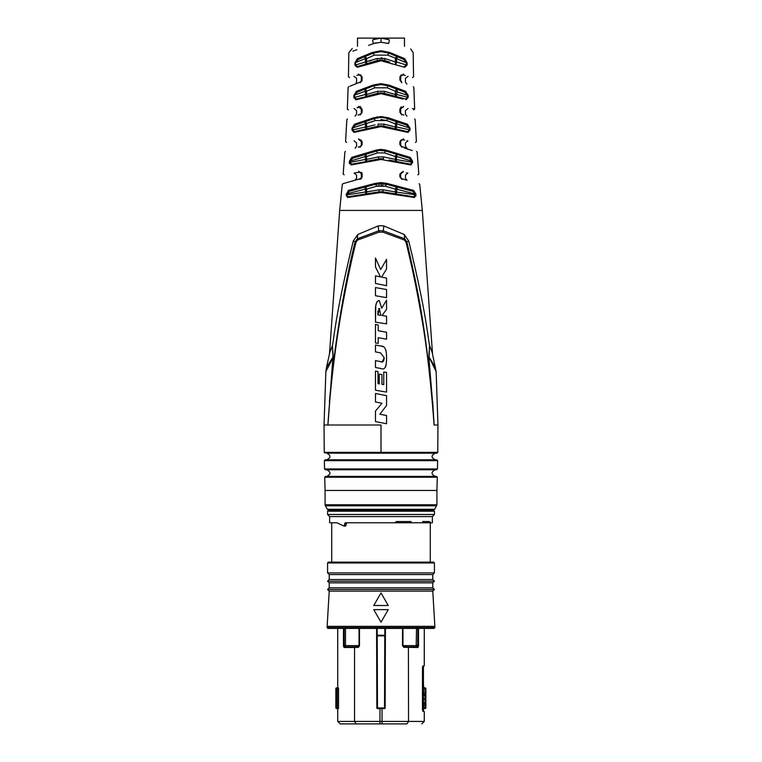 <?xml version="1.0" encoding="UTF-8"?>
<svg xmlns="http://www.w3.org/2000/svg" width="762" height="762" viewBox="0 0 762 762"><rect width="100%" height="100%" fill="white"/><g stroke="black" fill="none" stroke-linecap="round" stroke-linejoin="round"><path stroke-width="1.14" d="M356.864 60.408L358.35 59.388A0.829 0.581 -113 0 0 358.369 59.379L373.047 53.149M386.534 38.852L389.134 39.757C417.452 51.778 417.452 51.778 389.134 39.757A4.143 0.886 -67 0 1 388.477 43.558C420.986 55.55 420.986 55.55 388.477 43.558L381 42.234L373.523 43.558C341.024 55.54 341.024 55.54 373.523 43.558A4.143 0.886 -113 0 1 372.866 39.757C344.548 51.778 344.548 51.778 372.866 39.757L381 38.1L372.894 39.748M381.143 51.568L389.134 53.226L403.631 59.379L406.432 62.817L406.47 65.008L407.146 64.999L407.099 62.798L407.146 64.999L404.746 67.313L381 60.77L357.254 67.313L354.854 64.999L354.901 62.798L357.435 58.607L372.323 52.454L381 50.73L389.639 52.435M403.098 99.05L381 93.688L356.006 99.803L353.787 97.384L353.873 95.355L356.416 91.297L373.047 85.077L381 83.649L388.953 85.077L405.584 91.297L408.127 95.355L408.213 97.384L408.127 95.355L407.441 95.383L407.537 97.412L405.584 99.031L381 92.888L356.416 99.031L354.463 97.431M373.78 117.758L381 116.586L388.22 117.758L407.48 124.235L409.946 128.121L410.061 129.892L408.08 132.417L381 126.625L353.92 132.417L351.939 129.892L352.054 128.121L354.52 124.235L373.78 117.758L374.228 118.586L355.425 125.054L374.228 118.586L380.067 117.472M376.276 150.066L381 149.371L385.724 150.066L410.194 157.372L412.528 161.106L412.642 162.335L410.918 164.954L381 159.487L351.082 164.954L349.358 162.335L349.472 161.106L351.806 157.372L376.276 150.066L376.628 150.914L352.711 158.22L378.733 150.428M415.109 194.072L415.833 193.996L415.919 194.815L414.461 197.52L381 192.481L347.539 197.52L346.081 194.815L348.367 190.414L375.323 183.347L381 182.623L386.677 183.347L413.633 190.414L415.833 193.996L413.633 190.414A0.829 0.676 105 0 1 412.737 191.3L415.109 194.072L412.737 191.3L386.344 184.223L375.656 184.223L381 183.518L386.344 184.223L397.145 187.119A2.067 1.191 -75 0 0 395.392 189.119L385.429 186.223L376.571 186.223L366.608 189.119L366.608 191.948L378.905 189.833L383.096 189.833L395.392 191.948L395.392 189.119L396.611 189.119L415.109 194.072L413.909 196.786L382.943 191.881L383.096 189.833L385.896 190.319M381.686 158.744L351.587 164.211L350.063 162.392L350.177 161.163L349.472 161.106L349.358 162.344L350.053 162.458M349.348 163.011L349.434 163.649M375.161 118.281L364.712 121.863L365.389 123.815L352.054 128.121L351.939 129.892L352.635 129.94L352.749 128.168L355.425 125.054L364.712 121.863A2.067 1.172 -109 0 1 366.608 123.815L366.608 126.987L374.99 124.892M377.447 116.862L376.799 116.977M378.381 93.974L379.343 93.793M380.209 93.707L380.962 93.688M360.455 98.641L363.045 97.965M368.141 96.631L369.818 96.193M357.245 92.126A0.829 0.591 -111 0 0 357.33 92.107L364.646 89.297L365.389 91.23L353.873 95.355L353.787 97.384L354.463 97.412L354.559 95.383L357.33 92.107L372.408 86.316M377.523 61.274L377.371 60.503L368.608 63.179M380.114 60.808L380.962 60.77M404.746 67.313A0.829 0.591 -73 0 0 404.384 66.532L406.47 65.008L396.611 61.998L396.611 58.645L387.753 55.131L374.247 55.131L366.608 58.645A2.067 1.153 -113 0 0 364.579 56.74L365.389 58.645L354.901 62.798L354.854 64.999L355.53 65.008L355.568 62.817L358.369 59.379L372.866 53.226L381 51.568L389.134 53.226L386.258 52.245M373.532 43.548L376.409 42.72M352.873 51.168L354.168 50.692M355.082 50.349L356.835 49.711M368.618 45.368L373.523 43.558M359.74 107.175L359.35 107.194A2.067 1.648 76 0 0 359.169 107.232L361.331 109.242C354.882 110.995 354.882 110.995 361.331 109.242A2.067 1.648 -104 0 0 359.169 107.232C344.843 110.804 344.843 110.804 359.169 107.232L357.064 107.756L359.169 107.232A0.829 0.543 76 0 1 358.407 106.394C343.719 109.966 343.719 109.966 358.407 106.394L362.102 109.204L362.102 112.252L360.15 114.976C342.481 121.253 342.481 121.253 360.15 114.976A0.829 0.476 -110 0 1 360.378 114.233A2.067 1.629 -110 0 0 360.578 114.148M360.512 106.642L360.026 106.442M360.236 139.77L359.235 139.732L360.236 139.77L359.235 139.732L361.331 141.761C354.949 143.237 354.949 143.237 361.331 141.761A2.067 1.657 -102 0 0 359.235 139.732C342.462 143.304 342.462 143.304 359.235 139.732A0.829 0.514 78 0 1 358.54 138.875C341.357 142.437 341.357 142.437 358.54 138.875L362.121 141.703L362.131 144.523L360.083 147.276C339.9 153.676 339.9 153.676 360.083 147.276L360.302 146.542A2.067 1.638 -108 0 0 360.512 146.456M358.026 172.412L359.302 172.183C339.242 175.727 339.242 175.727 359.302 172.183A0.829 0.476 80 0 1 358.673 171.298C338.166 174.841 338.166 174.841 358.673 171.298L362.15 174.155L362.16 176.67L360.016 179.461C336.49 186.061 336.49 186.061 360.016 179.461L360.236 178.737A2.067 1.648 -106 0 0 360.35 178.699M362.083 173.536L361.569 172.431M361.178 178.832L362.16 176.679L360.236 178.737C353.311 180.718 353.311 180.718 360.236 178.737A2.067 1.648 74 0 0 361.331 176.746C354.949 178.727 354.949 178.727 361.331 176.746L361.331 174.222C354.949 175.451 354.949 175.451 361.331 174.222L361.331 176.746M362.083 76.81L359.093 74.838A2.067 2.067 0 0 1 361.064 75.295A2.067 2.067 0 0 0 359.093 74.838C346.3 78.505 346.3 78.505 359.093 74.838A0.829 0.562 74 0 1 358.292 74.019C345.167 77.686 345.167 77.686 358.292 74.019L362.083 76.81L362.083 80.02L360.226 82.706C344.129 89.049 344.129 89.049 360.226 82.706A0.829 0.495 -112 0 1 360.445 81.963L349.825 86.249M361.864 81.124L362.026 80.591M358.931 74.886L356.835 75.486M360.283 82.029L360.445 81.963A2.067 1.619 68 0 0 361.331 80.039C354.892 82.868 354.892 82.868 361.331 80.039L362.083 80.02L361.74 76.829L361.74 80.039L360.445 81.963A2.067 1.619 -112 0 0 360.636 81.867L360.597 81.886M359.378 74.771L359.235 74.8A2.067 1.648 74 0 0 359.093 74.838A2.067 1.648 -106 0 1 361.331 76.829C354.882 78.838 354.882 78.838 361.331 76.829L361.74 76.829M355.749 83.858L356.559 82.134L356.568 78.305L353.92 76.324M362.102 109.204L361.331 112.29C354.882 114.833 354.882 114.833 361.331 112.29L361.331 109.242M353.987 108.528L356.568 110.528L356.559 114.176L355.054 116.167M362.121 141.703L361.331 144.57C354.882 146.847 354.882 146.847 361.331 144.57L361.331 141.761M384.477 152.895L377.523 152.895L366.608 156.515L366.608 159.42L378.447 156.915L383.553 156.915L395.392 159.42L395.392 156.515L384.477 152.895L385.372 150.914L409.299 158.229L385.382 150.914L379.057 150.39L384.458 150.666M401.669 82.039A0.829 0.495 112 0 0 401.555 81.963A0.829 0.495 -68 0 1 401.774 82.706C417.871 89.049 417.871 89.049 401.774 82.706L399.917 80.02L399.917 76.81L403.708 74.019C416.833 77.686 416.833 77.686 403.708 74.019A0.829 0.562 106 0 1 402.908 74.838A2.067 1.648 -74 0 0 400.669 76.829C407.07 78.819 407.07 78.819 400.669 76.829L400.669 80.039C407.07 82.848 407.07 82.848 400.669 80.039A2.067 1.619 112 0 0 401.555 81.963L400.26 80.039L400.26 76.829L402.908 74.838C415.69 78.505 415.69 78.505 402.908 74.838A2.067 1.648 106 0 0 402.755 74.8M400.669 109.242C407.07 110.976 407.07 110.976 400.669 109.242L400.669 112.29C407.07 114.824 407.07 114.824 400.669 112.29A2.067 1.629 110 0 0 401.622 114.233L400.26 112.29L400.26 109.242L402.688 107.204A2.067 1.648 104 0 1 402.831 107.232A2.067 1.648 -76 0 0 400.669 109.242L399.898 109.204L403.593 106.394C418.281 109.966 418.281 109.966 403.593 106.394A0.829 0.543 104 0 1 402.831 107.232A2.067 2.067 0 0 0 400.717 107.956A2.067 2.067 0 0 1 402.812 107.232A2.067 2.067 0 0 0 400.717 107.956A2.067 2.067 0 0 1 402.812 107.232M404.241 147.371L401.698 146.542C421.415 152.952 421.415 152.952 401.698 146.542L401.917 147.276C422.1 153.686 422.1 153.686 401.917 147.276L399.869 144.523L399.879 141.703L403.46 138.875C420.634 142.437 420.634 142.437 403.46 138.875A0.829 0.514 102 0 1 402.765 139.732A2.067 1.657 -78 0 0 400.669 141.761C407.07 143.237 407.07 143.237 400.669 141.761L400.669 144.57C407.07 146.828 407.07 146.828 400.669 144.57A2.067 1.638 108 0 0 401.698 146.542L400.26 144.57L400.26 141.761L402.25 139.694M404.47 179.508L401.764 178.737C424.796 185.337 424.796 185.337 401.764 178.737L401.984 179.461C425.51 186.061 425.51 186.061 401.984 179.461L399.84 176.67L399.85 174.155L403.327 171.298C423.834 174.841 423.834 174.841 403.327 171.298A0.829 0.476 100 0 1 402.698 172.183A2.067 1.657 -80 0 0 400.669 174.222C407.07 175.451 407.07 175.451 400.669 174.222L400.669 176.746C407.07 178.737 407.07 178.737 400.669 176.746A2.067 1.648 106 0 0 401.764 178.737L400.26 176.746L400.26 174.222L402.698 172.183A2.067 1.657 100 0 0 402.546 172.164M382 59.998L377.371 60.503L357.616 66.532L355.53 65.008L365.389 61.998L365.998 63.97A2.067 1.181 73 0 0 366.608 61.998L366.608 58.645L365.389 58.645L365.389 61.998L377.095 58.522L384.905 58.512L395.392 61.998L395.392 58.645A2.067 1.153 -67 0 1 397.421 56.74L403.631 59.379A0.829 0.581 113 0 0 404.565 58.607L407.099 62.798L406.432 62.817L396.611 58.645L397.421 56.74L389.134 53.226A2.067 0.533 113 0 0 388.982 53.235M382.048 57.931L381 57.883M377.371 60.503L365.998 63.97L377.371 60.503L377.095 58.522L374.361 59.426M371.608 60.331L369.227 61.122M371.475 121.996L373.075 121.406M380.933 119.52L386.629 120.539L375.371 120.539L365.389 123.815L365.389 126.987L366.608 126.987A2.067 1.2 77 0 1 365.855 129.007L378.2 126.159L354.378 131.655L365.855 129.007L354.378 131.655L352.635 129.94L365.389 126.987L365.855 129.007M387.287 120.787L388.925 121.406M386.791 124.835L384.705 124.311M388.296 154.162L390.182 154.791M384.238 157.067L383.553 156.915L383.372 158.953L381.486 158.734M378.476 156.915L375.609 157.515M372.38 158.201L369.665 158.772M376.714 186.185L379.257 185.69M381 185.595L383.21 185.747M381 192.481L381 191.729L382.943 191.881L379.057 191.881L378.905 189.833L374.666 190.567M374.161 190.652L346.805 194.891L349.263 191.3L364.855 187.119A2.067 1.191 -105 0 1 366.608 189.119L365.389 189.119L365.712 193.996A2.067 1.21 81 0 0 366.608 191.948M377.542 91.307L384.458 91.307L395.392 94.488L395.392 91.23L387.191 87.811L374.809 87.811L366.608 91.23L366.608 94.488L377.542 91.307L377.781 93.307L382.219 92.945M382.257 125.901L378.2 126.159L377.99 124.139L384.01 124.139L395.392 126.987L395.392 123.815L386.629 120.539L387.772 118.586L406.575 125.054L385.105 117.862M355.111 84.106L360.445 81.963A2.067 2.067 0 0 0 360.874 81.724A2.067 2.067 0 0 1 360.445 81.963L361.236 81.391M360.274 107.261A2.067 2.067 0 0 1 361.093 107.747A2.067 2.067 0 0 0 360.274 107.261L359.169 107.232M360.216 114.3L360.378 114.233A2.067 1.629 70 0 0 361.331 112.29M358.054 115.081L360.378 114.233C343.129 120.51 343.129 120.51 360.378 114.233L361.302 113.567M362.102 112.252L360.378 114.233M361.74 112.29A2.067 2.067 0 0 1 360.931 113.938A2.067 2.067 0 0 0 361.74 112.29L361.74 109.242M361.693 141.322A2.067 2.067 0 0 0 361.378 140.599A2.067 2.067 0 0 1 361.693 141.322L361.617 141.056M361.112 140.275A2.067 2.067 0 0 0 360.312 139.789A2.067 2.067 0 0 1 361.112 140.275M360.14 146.599L360.302 146.542A2.067 1.638 72 0 0 361.331 144.57M362.131 144.523L360.302 146.542L358.207 147.228M415.919 194.815L395.392 191.948A2.067 1.21 99 0 0 396.288 193.996L397.145 187.119L386.344 184.223L385.429 186.223M348.367 190.414A0.829 0.676 75 0 0 349.263 191.3L375.333 184.309M379.143 192.624L379.057 191.881L348.091 196.786L365.693 193.996L348.091 196.786L346.081 194.815M347.539 197.52A0.829 0.686 -99 0 1 348.091 196.786L376.152 192.338M380.448 191.738L382.4 191.805M382.857 192.624L382.943 191.881L390.458 193.072M414.461 197.52A0.829 0.686 -81 0 0 413.909 196.786M387.534 43.234L388.296 43.491M383.41 93.926L384.038 94.069M395.488 120.206L393.659 119.586M405.165 131.759L408.08 132.417A0.829 0.629 -77 0 0 407.622 131.655L381.381 125.844M401.936 154.905L390.849 151.59M391.487 184.614L386.677 183.347L386.344 184.223L381 183.518L381 182.623M415.909 196.053L415.957 195.453M405.422 98.993L396.078 96.488L396.611 94.488L408.213 97.384L405.994 99.803A0.829 0.61 -75 0 0 405.584 99.031M391.506 54.226L389.134 53.226L389.677 52.454L404.565 58.607M401.326 114.081A2.067 1.629 -70 0 0 401.622 114.233C418.871 120.52 418.871 120.52 401.622 114.233A0.829 0.476 -70 0 1 401.85 114.976C419.519 121.253 419.519 121.253 401.85 114.976L399.898 112.252L399.898 109.204L401.098 106.89M413.328 86.716L413.861 87.468L414.661 109.09L412.413 108.537M404.451 148.076L412.29 150.571M400.26 176.746L399.85 174.155L399.84 176.67L400.669 176.746M400.669 76.829L399.917 76.81L399.917 80.02L400.669 80.039M400.421 80.829L400.583 81.143A2.067 2.067 0 0 1 400.421 80.829A2.067 2.067 0 0 0 400.593 81.153A2.067 2.067 0 0 1 400.421 80.829L400.26 80.039M400.66 81.258L401.555 81.963A2.067 1.619 -68 0 1 401.279 81.801M405.27 75.514L402.908 74.838A2.067 2.067 0 0 0 400.479 75.914A2.067 2.067 0 0 1 402.908 74.838L401.945 74.79M399.898 112.252L400.669 112.29M401.117 113.967L401.174 114.005A2.067 2.067 0 0 1 400.412 113.062A2.067 2.067 0 0 0 401.203 114.033A2.067 2.067 0 0 1 400.86 113.748M400.26 109.242L400.431 113.109A2.067 2.067 0 0 0 400.602 113.433M399.869 144.523L400.669 144.57M399.879 141.703L400.669 141.761M400.46 145.456L400.612 145.733A2.067 2.067 0 0 1 400.431 145.399A2.067 2.067 0 0 0 401.698 146.542A2.067 1.638 -72 0 1 401.383 146.399M401.85 146.599L404.06 147.314M404.67 140.141L402.774 139.732A2.067 2.067 0 0 0 400.469 140.865A2.067 2.067 0 0 1 402.736 139.732A2.067 2.067 0 0 0 400.469 140.865A2.067 2.067 0 0 1 402.765 139.732A2.067 1.657 102 0 0 402.612 139.713M400.26 141.761L400.441 145.418A2.067 2.067 0 0 0 401.698 146.542L406.994 148.266L405.441 146.256L405.441 142.865L407.946 140.837L407.051 140.646M400.317 177.194A2.067 2.067 0 0 0 400.65 177.956A2.067 2.067 0 0 1 400.317 177.194A2.067 2.067 0 0 0 400.65 177.956M406.937 180.223L405.441 178.232L405.441 175.136L407.87 173.098L406.356 172.831M389.134 39.757L381 38.1L404.498 38.1L404.498 46.272M372.904 39.738L375.476 38.843M382.981 38.195L385.391 38.567M388.153 39.367L389.001 39.7M381 42.234L381 38.1L383.819 38.291M357.502 46.272L357.502 38.1L379.867 38.129M379.8 38.138L374.856 39.024M389.115 53.216L386.401 52.283M355.892 66.351L356.673 66.665M379.181 60.093L380.962 59.96M389.763 62.065L382.238 60.017M383.381 60.188L384.591 60.484M384.477 61.274L384.629 60.503L383.934 60.303M355.187 99.041L355.673 99.127M378.257 93.193L378.733 93.088M379.781 92.945L380.952 92.888M406.327 99.127L406.813 99.041M382.934 84.582L381.838 84.515M381.286 84.496L379.914 84.525M377.171 84.849L375.742 85.173M374.618 85.496L373.913 85.744M357.283 92.116L355.816 93.097M380.638 84.496L383.057 84.601M383.172 84.611L385.591 85.011M384.2 93.307L381 92.888L381 93.688M378.847 93.069L377.885 93.278M374.332 94.231L365.922 96.488L377.781 93.307L377.923 94.078M353.139 131.54L354.378 131.655A0.829 0.629 77 0 0 353.92 132.417A0.829 0.629 -103 0 1 354.378 131.655M379.505 125.93L380.771 125.844L379.505 125.93M410.061 129.892L396.611 126.987L396.145 129.007L407.622 131.655L396.145 129.007A2.067 1.2 103 0 1 395.392 126.987L396.611 126.987L396.611 123.815L395.392 123.815A2.067 1.172 -71 0 1 397.288 121.863L387.668 118.548M406.603 125.073L409.251 128.168L409.365 129.94L407.622 131.655M387.191 118.396L386.705 118.243M385.572 117.958L384.172 117.691M382.857 117.529L387.772 118.586L388.22 117.758M377.666 117.719L379.228 117.529M355.368 125.073L354.025 125.93M380.914 117.453L384.972 117.834M385.343 117.91L386.172 118.1M382.495 125.93L381.238 125.844M381.133 125.835L381 126.625M411.937 163.344L411.985 162.858M412.528 161.106L411.823 161.163L409.289 158.22L411.823 161.163L411.937 162.392L410.413 164.211L389.03 160.049M383.2 150.419L382.572 150.343M378.304 150.505L376.676 150.895M376.647 150.905L381 150.257L385.372 150.914L378.981 150.4M351.806 157.372A0.829 0.648 73 0 0 352.711 158.22L350.177 161.163L365.389 156.515L364.788 154.534L352.72 158.22L364.788 154.534A2.067 1.181 -107 0 1 366.608 156.515L365.389 156.515L365.389 159.42L366.608 159.42A2.067 1.2 79 0 1 365.789 161.449L375.837 159.496M381 159.487L381 158.725L378.647 158.953M378.733 159.706L378.628 158.953L370.208 160.591M379.057 191.881L374.485 192.605M384.267 183.785L385.172 183.947M383.648 183.69L382.915 183.613M378.247 183.709L375.009 184.404M375.323 183.347L375.656 184.223L383.172 183.632M385.115 183.937L397.145 187.119A2.067 1.191 105 0 0 396.926 187.1M437.959 425.015L436.131 371.551L432.102 352.082L429.568 345.519C427.301 333.137 425.939 311.553 408.708 240.973L404.251 234.515L383.896 225.962L381 225.695L378.104 225.962L357.749 234.515L353.292 240.973C336.099 311.401 334.718 333.07 332.432 345.51L333.137 356.94L327.908 425.015L381 425.015L381 452.371L437.75 452.371L437.959 425.015L434.092 425.015C430.825 380.724 426.482 343.805 421.062 314.277C416.7 288.998 411.661 264.947 405.955 242.116L404.432 240.068L382.991 232.172L379.009 232.172L357.568 240.068L356.045 242.116C351.739 258.766 347.024 280.988 341.9 308.781C335.032 347.891 330.365 386.629 327.908 425.015L324.041 425.015L325.869 371.551L332.88 358.045L327.908 425.015M435.54 367.513L429.044 357.13L429.635 345.719M436.131 371.551L429.044 357.13A2.067 0.781 -0.8 0 1 428.873 356.94L429.568 345.519M332.365 345.71L332.956 357.13L326.46 367.513L329.898 352.082L332.432 345.51M333.07 358.045L332.956 357.13A2.067 0.781 -179.2 0 0 333.137 356.94M379.676 308.648L377.857 314.887L380.8 315.335L379.333 308.543L378.39 308.981M436.645 505.806L325.355 505.806L327.374 509.311L434.626 509.311L436.921 504.777L325.079 504.777L325.079 490.471L436.921 490.471L437.283 477.231L324.717 477.231L325.545 476.383L436.455 476.383L437.283 477.231M375.466 421.567L375.466 411.099L381.991 403.241L375.466 401.955L375.466 393.487L386.563 395.668L386.563 405.498L379.876 414.204L386.563 415.519L386.563 423.758L375.466 421.567L375.466 411.099M375.466 390.201L375.466 371.161L378 371.599L378 383.657L379.286 383.877L379.286 374.104L381.952 374.561L381.952 384.334L383.772 384.648L383.772 371.98L386.563 372.466L386.563 392.097L375.466 390.201L375.466 371.161M375.466 360.636L380.638 361.607C382.772 362.788 383.953 361.502 384.2 357.759L380.495 352.835L375.466 351.892L375.466 345.043L381.171 346.11C384.839 345.757 386.639 349.777 386.563 358.159C386.553 366.789 384.753 370.256 381.171 368.56L375.466 367.503L375.466 360.636L375.466 367.503L381.171 368.56M378.181 337.671L378.181 343.405L375.466 342.91L375.466 324.488L378.181 324.983L378.181 330.718L386.563 332.251L386.563 339.204L378.181 337.671M375.466 322.164L375.466 313.268C375.095 305.229 376.342 300.961 379.209 300.457L381.714 308.229L386.563 300.171L386.563 309.391L382 315.516L386.563 316.211L386.563 323.85L375.466 322.164L375.771 306.248M375.466 295.723L375.466 287.579L386.563 289.541L386.563 297.675L375.466 295.723L375.466 287.579L386.563 289.541L386.563 297.675M375.466 283.454L375.466 275.882L380.524 276.911L375.466 266.948L375.466 258.051L380.686 269.519L386.563 259.394L386.563 268.957L381.591 277.13L386.563 278.14L386.563 285.712L375.466 283.454L375.466 275.882M377.99 310.791L377.857 314.887L380.8 315.335M381.991 403.241L375.466 401.955L375.466 393.487L386.563 395.668L386.563 405.498L379.876 414.204L386.563 415.519L386.563 423.758M383.772 371.98L386.563 372.466L386.563 392.097M379.286 383.877L379.286 374.104M386.143 364.988L385.877 366.103M385.553 366.951L384.829 367.97M381.171 346.11L383.048 346.662M385.458 349.063L385.667 349.577M386.029 350.825L386.143 351.415M380.495 352.835L375.466 351.892L375.466 345.043M380.638 361.607L382.248 361.798L384.2 357.759M378.181 330.718L386.563 332.251L386.563 339.204M378.181 343.405L375.466 342.91L375.466 324.488M386.563 300.171L386.563 309.391L382 315.516L386.563 316.211L386.563 323.85M375.895 305.295L376.638 302.409M386.563 259.394L386.563 268.957L381.591 277.13L386.563 278.14L386.563 285.712M380.524 276.911L375.466 266.948L375.466 258.051M381 510.349L432.826 510.349L434.626 509.311M433.607 510.349L328.393 510.349L327.565 511.178L434.435 511.178L433.607 510.349M346.739 522.78L345.567 526.094L343.938 526.056L336.909 522.78L329.632 522.78L329.632 516.569L327.565 514.493L434.435 514.493L434.435 511.178M397.335 521.532L395.611 522.78L432.368 522.78L432.368 516.569L329.632 516.569M343.938 526.056L345.272 522.78L394.792 522.78L396.459 521.532L410.985 521.532L410.985 522.78L381 522.78L416.728 522.78M395.611 522.78L394.792 522.78M432.368 522.78L422.71 522.78L422.71 521.532L429.111 521.532M430.282 522.78L430.282 562.137L381 562.137L433.607 562.137L434.435 562.966L327.565 562.966L328.393 562.137L381 562.137L331.718 562.137L331.718 522.78L336.909 522.78M410.594 522.78L410.585 521.532M429.663 522.78L429.111 521.951M430.482 522.78L429.987 521.951M434.435 562.966L434.435 572.9L327.565 572.9L327.565 562.966M327.565 572.9L329.222 574.558L432.778 574.558L434.435 572.9M432.778 587.816L432.778 582.844L329.222 582.844L329.222 587.816L327.565 589.474L434.435 589.474L432.778 587.816L329.222 587.816M432.778 574.558L432.778 579.53L329.222 579.53L327.565 581.187L434.435 581.187L432.778 582.844M434.435 589.474L432.778 591.131L329.222 591.131L327.146 626.345L327.146 627.583L434.854 627.583L434.026 628.412L327.974 628.412L327.146 627.583M327.146 626.345L434.854 626.345L434.854 627.583M403.469 645.643L403.479 646.738L402.955 644.909L403.469 645.643L416.185 645.643L416.509 628.412M416.509 644.909L418.529 646.005L418.529 628.412L418.529 646.005L417.89 647.5A0.829 0.705 -90 0 0 417.69 646.919L417.805 628.412M422.481 667.331L422.443 709.403L423.015 711.47L424.272 711.47L424.272 721.414L408.546 721.414L408.403 646.919L417.69 646.919L416.185 645.643M422.443 667.979L423.015 665.902L424.272 665.902L424.272 628.412M422.691 666.302L422.558 666.779M423.281 705.602L422.624 702.631L424.015 702.631L423.558 707.307L424.015 708.574L425.044 708.574L422.624 708.574L422.624 706.679L423.901 705.602L422.624 706.679M423.253 701.688L422.624 701.688L422.624 696.754L423.462 696.754L423.462 698.592L424.015 698.592L423.253 701.688L423.253 696.754M423.253 695.811L422.624 695.811L422.624 693.001L422.967 691.124L423.596 691.124L424.015 695.811L423.253 695.811L423.596 691.124M423.596 690.343L422.986 690.343L422.986 685.371L423.615 685.371L423.596 690.343L423.596 685.371M425.044 687.857L425.044 688.686L425.872 688.686A0.829 0.819 90 0 0 425.044 687.857L423.901 687.857L425.044 687.857A0.829 0.829 0 0 1 425.872 688.686L425.872 707.746L425.044 707.746L425.044 708.574A0.829 0.819 90 0 0 425.872 707.746L425.872 688.686M423.253 708.574L423.253 706.679M422.624 704.526L423.901 705.602M423.253 704.526L423.253 702.631M423.462 694.544L423.501 692.639M423.729 694.544L423.691 692.639M423.358 688.886L423.71 686.943M423.415 688.886L423.586 686.962M423.491 687.686L423.491 688.381L423.586 687.724M423.605 686L423.615 689.724L423.605 686M403.479 646.738L402.955 645.795L403.479 646.738L408.403 646.919M354.692 646.919L344.31 646.919A0.829 0.705 90 0 0 344.11 647.5L343.472 646.005L344.195 646.005L344.31 646.919L345.815 645.643L358.531 645.643L359.045 644.909L359.045 645.814L359.045 628.412L359.045 645.814L358.521 646.767L358.531 645.643L358.521 646.767L359.483 645.814L359.483 628.412L359.483 645.814L358.416 647.348L358.521 646.767L354.692 646.919L354.559 647.5L358.416 647.348M403.584 647.319L417.89 647.5M384.848 628.412L384.829 635.251L385.401 635.251L385.143 707.955L384.524 708.574L377.476 708.574L376.857 707.955L377.476 708.574A0.619 0.619 0 0 1 376.857 707.955L376.599 635.251L377.219 635.87L376.599 635.251L376.58 628.412M385.143 707.955L384.524 708.574A0.619 0.619 0 0 0 385.143 707.955M402.955 645.795L402.955 628.412M382.038 723.9L382.038 721.414L408.546 721.414L406.994 723.9L340.214 723.9L337.728 721.414L337.728 708.574M381 723.9L406.994 723.9M382.038 708.574L382.038 721.414L354.559 721.414L356.045 723.9M337.728 721.414L354.559 721.414L354.559 647.5L344.11 647.5M337.737 687.857L338.528 688.686L338.528 707.746L338.376 708.574L337.309 708.574A0.829 0.819 -90 0 1 336.49 707.746L337.309 707.746L337.309 708.574M337.737 708.574L338.376 708.574M336.68 687.857A0.829 0.829 0 0 0 335.852 688.686L336.49 688.686L336.49 707.746L335.852 707.746L335.852 688.686A0.829 0.829 90 0 1 336.68 687.857L338.376 687.857M336.49 688.686A0.829 0.819 -90 0 1 337.309 687.857L337.309 688.686L336.49 688.686M335.852 707.746A0.829 0.829 90 0 0 336.68 708.574A0.829 0.829 0 0 1 335.852 707.746L335.852 688.686M344.195 628.412L344.195 646.005L345.491 644.909L345.491 628.412M345.491 644.909L345.815 645.643M359.045 644.909L358.531 645.643M377.152 628.412L377.171 635.251L384.829 635.251L384.781 635.87L377.219 635.87L376.599 635.251L377.228 635.87A0.619 0.619 0 0 1 376.599 635.251M385.42 628.412L385.401 635.251A0.619 0.619 0 0 1 384.781 635.87L385.401 635.251M325.364 469.754L436.636 469.754L437.464 468.944L324.536 468.944L325.364 469.754M381 459.81L436.788 459.81L325.212 459.81L324.383 460.658L324.536 468.944M326.631 453.18L436.921 453.18L437.75 452.371M432.702 401.603L434.092 425.015L428.873 356.94M404.432 240.068A2.067 0.791 -59.1 0 0 404.717 238.83L406.879 241.83C416.7 285.474 424.539 318.278 432.53 401.688L428.93 358.045M405.955 242.116L406.889 241.83M404.251 234.515L404.717 238.83L383.219 230.781L383.896 225.962M406.879 241.83L408.708 240.973M356.045 242.116L355.111 241.83C348.082 269.767 335.099 333.537 329.47 401.688L329.298 401.603M382.991 232.172L383.219 230.781L378.781 230.781L357.283 238.83L355.111 241.83L353.292 240.973M357.568 240.068A2.067 0.791 -120.9 0 1 357.283 238.83L357.749 234.515M346.167 193.996L365.389 189.119L364.855 187.119M351.082 164.954A0.829 0.657 -101 0 1 351.587 164.211M410.194 157.372A0.829 0.648 107 0 1 409.289 158.22M412.642 162.335L395.392 159.42A2.067 1.2 101 0 0 396.211 161.449L396.611 156.515L395.392 156.515A2.067 1.181 -73 0 1 397.212 154.534L385.372 150.914L385.724 150.066M410.918 164.954A0.829 0.657 -79 0 0 410.413 164.211M394.421 161.096L393.106 160.849M350.063 162.392L365.389 159.42L365.789 161.449L378.628 158.953L378.447 156.915M372.085 152.305L375.98 151.114M354.52 124.235A0.829 0.619 71 0 0 355.425 125.054M407.48 124.235A0.829 0.619 109 0 1 406.575 125.054M409.946 128.121L396.611 123.815L397.288 121.863M383.677 126.921L384.124 126.235M396.145 129.007L383.8 126.159L384.01 124.139M375.371 120.539L373.904 118.691M382.638 117.519L379.819 117.481M356.006 99.803A0.829 0.61 -105 0 1 356.416 99.031M356.416 91.297A0.829 0.591 69 0 0 357.33 92.107M373.047 85.077L373.542 85.877L381 84.496L388.458 85.877L404.67 92.107L407.441 95.383L395.392 91.23A2.067 1.162 -69 0 1 397.354 89.297L386.086 85.125M405.584 91.297A0.829 0.591 111 0 1 404.67 92.107M383.267 93.097L396.078 96.488A2.067 1.191 105 0 1 395.392 94.488L396.611 94.488L397.354 89.297L388.458 85.877A2.067 0.495 -69 0 0 387.191 87.811M384.077 94.078L384.458 91.307M367.713 88.116L364.646 89.297A2.067 1.162 -111 0 1 366.608 91.23L365.389 91.23L365.389 94.488L366.608 94.488A2.067 1.191 75 0 1 365.922 96.488L371.189 95.079M381.152 84.496L373.38 85.944M381.314 84.496L375.885 85.134M357.254 67.313A0.829 0.591 -107 0 1 357.616 66.532M357.435 58.607A0.829 0.581 67 0 0 358.369 59.379M384.905 58.522L384.629 60.503L387.506 61.379M396.002 63.97A2.067 1.181 107 0 1 395.392 61.998L396.611 61.998L396.002 63.97M379.324 60.065L382.381 60.036M374.704 52.54L365.56 56.321M384.943 51.94L384.238 51.826M383.591 51.73L378.657 51.702M377.742 51.826L376.59 52.045M358.159 179.327L360.226 178.737C337.204 185.337 337.204 185.337 360.236 178.737L360.94 178.375M360.321 172.26A2.067 2.067 0 0 0 359.331 172.183A2.067 2.067 0 0 1 360.321 172.26L359.807 172.155M361.331 174.222A2.067 1.657 -100 0 0 359.302 172.183L362.15 174.155M361.693 173.784A2.067 2.067 0 0 0 361.388 173.069A2.067 2.067 0 0 1 361.693 173.784M342.852 183.718L342.262 184.442L339.681 210.426L422.319 210.426L419.738 184.442L419.148 183.718M361.331 80.039L361.331 76.829M385.372 150.914L397.212 154.534L396.611 156.515L411.823 161.163M365.922 96.488L365.389 94.488L354.463 97.412M380.962 183.518L375.656 184.223L376.571 186.223M372.323 52.454L372.866 53.226A2.067 0.533 67 0 1 372.913 53.207M364.646 89.297L373.542 85.877A2.067 0.495 69 0 1 373.628 85.877M381 183.518L375.695 184.223M379.009 232.172L378.104 225.962M437.464 468.944L437.617 460.658L324.383 460.658M324.041 425.015L324.25 452.371L381 452.371M397.335 521.951L396.459 521.951M345.415 526.056L344.253 526.056M346.148 525.266L344.681 525.266M346.148 523.608L344.681 523.608M388.249 605.504L381 592.941L373.751 605.504L388.249 605.504M388.249 609.648L373.751 609.648L381 622.202L388.249 609.648M423.891 688.686L425.044 688.686L425.044 707.746L424.015 707.746M422.624 693.001L423.253 693.001M422.729 691.648L423.358 691.648M402.517 645.795L402.517 628.412M343.472 646.005L343.472 628.412M338.528 707.746L337.309 707.746L337.309 688.686L338.528 688.686M379.962 723.9L379.962 708.574M377.228 635.87L377.476 707.955L384.524 707.955L384.772 635.87M383.267 159.706L383.372 158.953M381 149.371L381 150.257M376.628 150.914L377.523 152.895M378.323 126.921L378.2 126.159L376.809 126.482M381 116.586L381 117.453M381 83.649L381 84.496M388.953 85.077L388.458 85.877L382.029 84.525M376.361 85.02L373.542 85.877A2.067 0.495 -111 0 1 374.809 87.811M381 60.77L381 59.96M381 50.73L381 51.568M392.049 54.464L389.134 53.226A2.067 0.533 -67 0 0 387.753 55.131M375.114 52.416L372.866 53.226A2.067 0.533 -113 0 1 374.247 55.131M352.225 48.511L348.834 52.664L348.434 76.771L349.491 77.591M348.386 109.928L347.339 109.09L348.139 87.468L348.672 86.716M347.377 118.967L346.834 119.701L345.586 141.561L346.615 142.418M345.443 151.371L344.872 152.105L343.176 173.974L344.148 174.86M355.13 148.228L356.559 146.256L356.559 142.865L354.054 140.837M406.889 84.106L405.441 82.134L405.441 78.315L408.08 76.324M406.946 116.167L405.441 114.176L405.441 110.538L408.013 108.528M355.063 180.223L356.559 178.232L356.559 175.136L354.13 173.098L359.302 172.183M361.74 141.761L361.55 145.428M360.302 146.542L361.207 145.952M397.145 187.119L386.344 184.223M410.642 48.882L413.166 52.664L413.566 76.771L412.499 77.591M414.623 118.967L415.166 119.701L416.414 141.561L415.423 142.427M416.557 151.371L417.128 152.105L418.824 173.974L417.852 174.86M414.661 109.09L413.604 109.919M400.26 112.29L400.431 113.119M401.622 114.233L400.688 113.548M402.746 114.643L403.85 115.043M400.26 144.57L400.469 145.475L400.26 144.57M402.698 172.183L402.136 172.164M401.764 178.737L407.051 180.251M364.579 56.74L373.694 52.892M373.561 52.94L374.38 52.645M377.581 51.854L378.485 51.721M379.505 51.626L380.257 51.578M382.305 51.606L383.438 51.711M384.658 51.892L385.21 51.997M387.944 52.759L388.487 52.959M366.712 55.836L367.446 55.521M369.951 54.464L370.494 54.226M370.342 87.106L370.989 86.858M376.438 85.001L379.838 84.525M380.781 84.496L388.458 85.877L397.354 89.297M372.428 152.2L373.199 151.962M382.124 150.305L385.172 150.847M392.106 152.971L388.801 151.962M381.076 183.518L384.258 183.785M368.875 193.491L370.875 193.177M371.37 193.1L371.932 193.005M374.037 192.672L375.837 192.386M432.53 354.006L422.319 210.426M339.681 210.426L329.47 354.006M325.079 490.471L324.717 477.231M325.079 504.777L325.355 505.806M436.921 504.777L436.921 490.471M327.565 514.493L327.565 511.178M432.368 516.569L434.435 514.493M329.222 574.558L329.222 579.53M329.222 582.844L327.565 581.187M432.778 579.53L434.435 581.187M432.778 591.131L434.854 626.345M423.443 711.47L423.443 708.574M423.443 702.631L423.443 701.688M423.443 696.754L423.443 695.811M423.443 691.124L423.443 690.343M423.443 685.371L423.443 665.902M425.044 708.574A0.829 0.829 0 0 0 425.872 707.746M337.728 687.857L337.728 628.412M424.272 721.414L421.786 723.9M329.222 591.131L327.565 589.474M327.374 509.311L329.174 510.349M326.736 469.754C331.003 471.964 331.003 474.174 326.736 476.383M435.264 476.383C430.997 474.174 430.997 471.964 435.264 469.754M437.617 460.658L436.788 459.81M435.264 459.81C430.987 457.6 430.987 455.39 435.264 453.18M326.736 453.18C331.013 455.39 331.013 457.6 326.736 459.81M324.25 452.371L325.079 453.18M326.46 367.513L325.869 371.551M364.788 154.534L367.779 153.619M396.078 96.488L384.219 93.307M372.866 53.226L373.532 52.949M379.324 51.635L376.609 52.035M361.74 174.222L361.54 177.632"/></g></svg>
